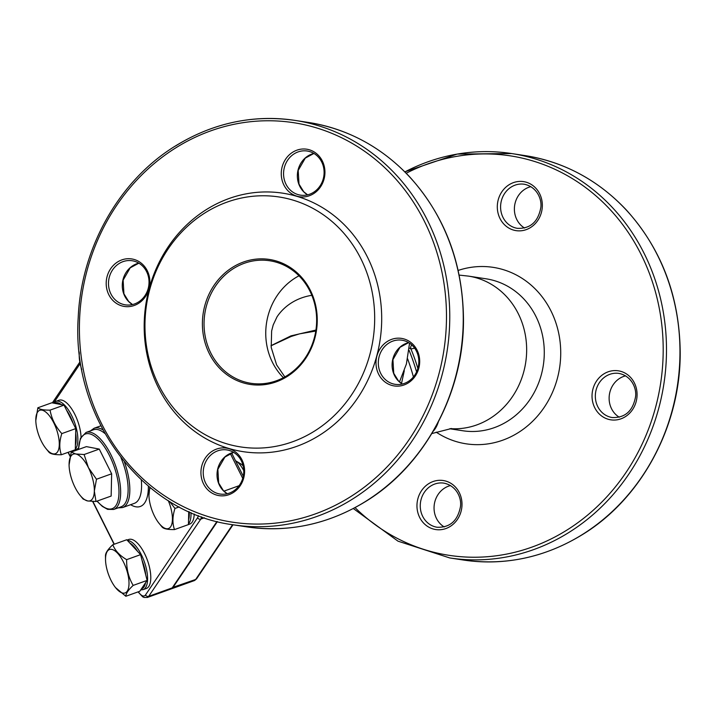 <?xml version="1.0" encoding="UTF-8"?>
<svg xmlns="http://www.w3.org/2000/svg" width="716" height="716" viewBox="0 0 716 716"><rect width="100%" height="100%" fill="white"/><g stroke="black" fill="none" stroke-linecap="round" stroke-linejoin="round"><path stroke-width="1.07" d="M415.343 348.083L410.93 348.96L409.266 348.021M79.172 351.959L79.225 356.103A23.055 9.335 -109.7 0 0 81.785 369.644M45.797 448.341A23.055 9.335 -109.7 0 0 57.137 452.414A23.055 9.335 -109.7 0 0 57.907 433.986A23.055 9.335 -109.7 0 0 44.535 411.19A23.055 9.335 -109.7 0 0 35.809 420.498A23.055 9.335 -109.7 0 0 41.34 441.208A23.055 9.335 -109.7 0 0 45.797 448.341L49.136 452.414C50.827 454.042 54.899 454.821 61.361 454.75C59.133 448.565 59.285 441.521 61.818 433.601C55.535 426.647 51.615 418.824 50.066 410.125C43.622 410.196 39.55 409.418 37.841 407.789L51.794 402.786L61.379 404.612A24.791 10.042 -109.7 0 0 54.425 403.287M50.066 410.125L64.01 405.122L61.379 404.612M37.841 407.789L35.809 420.498M61.361 454.75L75.305 449.738L75.771 428.598L64.01 405.122M61.818 433.601L75.771 428.598M115.527 587.585L125.846 596.267C125.909 593.519 128.343 589.894 133.167 585.411C128.62 577.696 126.446 569.113 126.651 559.652C119.67 555.544 115.052 550.577 112.806 544.742C107.982 549.226 105.538 552.85 105.485 555.607L105.529 559.742A23.055 9.335 -109.7 0 0 115.527 587.585A23.055 9.335 -109.7 0 0 127.242 591.148A23.055 9.335 -109.7 0 0 120.691 557.2A23.055 9.335 -109.7 0 0 105.538 558.605A23.055 9.335 -109.7 0 0 105.529 559.742M125.846 596.267L139.799 591.264L147.12 580.408L140.596 554.64L126.75 539.739L112.806 544.742M133.167 585.411L147.12 580.408M126.651 559.652L140.596 554.64M75.305 449.702L76.603 449.236A26.036 10.543 -109.7 0 0 78.456 447.983M81.051 437.037A26.036 10.543 -109.7 0 0 72.889 410.805A26.036 10.543 -109.7 0 0 59.025 400.226L55.821 401.372A26.036 10.543 70.3 0 1 71.618 415.486A26.036 10.543 70.3 0 1 75.323 449.057M188.451 524.542L189.749 524.076A26.036 10.543 -109.7 0 0 194.206 513.972M127.332 540.365A26.036 10.543 70.3 0 1 141.347 554.73A26.036 10.543 70.3 0 1 145.599 587.594A26.036 10.543 70.3 0 1 143.137 589.626L146.333 588.48A26.036 10.543 -109.7 0 0 148.794 586.449A26.036 10.543 -109.7 0 0 146.1 556.923A26.036 10.543 -109.7 0 0 128.755 539.47L127.063 540.07M150.27 487.712A23.055 9.335 -109.7 0 0 148.946 495.347A23.055 9.335 -109.7 0 0 158.934 523.19L162.281 527.253C163.964 528.882 168.036 529.661 174.498 529.589L188.451 524.586L188.729 511.6M174.498 529.589C172.279 523.414 172.431 516.361 174.964 508.441L179.197 506.928M174.964 508.441L169.611 501.451M149.76 487.301L148.946 495.347M212.375 451.116A24.049 21.793 98.7 0 1 244.604 471.826A24.049 21.793 98.7 0 1 211.327 492.68A24.049 21.793 98.7 0 1 212.375 451.116M117.639 261.931A24.049 21.793 98.7 0 1 149.868 282.641A24.049 21.793 98.7 0 1 116.592 303.495A24.049 21.793 98.7 0 1 117.639 261.931M292.71 152.213A24.049 21.793 98.7 0 1 324.939 172.923A24.049 21.793 98.7 0 1 291.663 193.776A24.049 21.793 98.7 0 1 292.71 152.213M387.445 341.398A24.049 21.793 98.7 0 1 419.683 362.108A24.049 21.793 98.7 0 1 386.398 382.971A24.049 21.793 98.7 0 1 387.445 341.398M206.414 209.555A130.742 118.462 98.7 0 1 381.655 322.173A130.742 118.462 98.7 0 1 200.74 435.543A130.742 118.462 98.7 0 1 206.414 209.555M271.006 345.685L290.956 335.876L315.935 330.058M291.179 336.457L271.015 345.801M404.289 370.691L401.515 383.49M71.242 452.065L86.403 446.623L99.264 449.084L111.642 473.795L96.481 479.237L88.381 467.566L84.103 454.526L75.762 453.98L71.242 452.065L69.085 464.944M99.264 449.084L84.103 454.526M217.369 521.615L172.833 587.666A14.875 6.023 70.3 0 1 171.428 588.821A14.875 6.023 70.3 0 1 171.106 588.91M201.661 516.836A14.875 6.023 70.3 0 1 200.784 519.1L148.722 596.312A14.875 6.023 70.3 0 1 147.317 597.475L170.793 589.053A14.875 6.023 -109.7 0 0 172.198 587.89L216.948 521.508M111.642 473.795L111.159 496.054L95.989 501.495L94.333 491.051L96.481 479.237M96.946 501.155L102.343 506.4L107.606 509.353L113.665 509.461A40.91 16.566 70.3 0 0 115.446 465.364A40.91 16.566 70.3 0 0 86.036 432.446L93.501 429.77A40.91 16.566 70.3 0 1 104.921 433.511M120.941 457.64A40.91 16.566 70.3 0 1 121.129 506.785L113.665 509.461M79.834 495.033A24.791 10.042 -109.7 0 0 87.656 500.949A24.791 10.042 -109.7 0 0 94.333 491.051A24.791 10.042 -109.7 0 0 88.381 467.566A24.791 10.042 -109.7 0 0 75.762 453.98A24.791 10.042 -109.7 0 0 69.094 463.878A24.791 10.042 -109.7 0 0 69.085 465.096A24.791 10.042 -109.7 0 0 75.037 487.363A24.791 10.042 -109.7 0 0 79.834 495.033L83.128 499.034L87.656 500.949L95.989 501.495M287.143 375.533A61.988 56.161 -81.3 0 0 315.89 310.109A61.988 56.161 -81.3 0 0 269.717 260.758A61.988 56.161 -81.3 0 0 214.558 287.537A61.988 56.161 -81.3 0 0 210.826 353.06A61.988 56.161 -81.3 0 0 250.967 383.302A61.988 56.161 -81.3 0 0 287.143 375.533M205.161 212.786A126.446 114.578 98.7 0 1 374.638 321.699A126.446 114.578 98.7 0 1 199.674 431.354A126.446 114.578 98.7 0 1 205.161 212.786M232.494 267.363A63.223 57.289 98.7 0 1 310.332 290.293A63.223 57.289 98.7 0 1 287.161 376.526A63.223 57.289 98.7 0 1 209.314 353.597A63.223 57.289 98.7 0 1 232.494 267.363M388.922 343.009A22.312 20.218 -81.3 0 0 378.576 366.556A22.312 20.218 -81.3 0 0 395.196 384.331A22.312 20.218 -81.3 0 0 418.556 365.33A22.312 20.218 -81.3 0 0 401.945 340.207A22.312 20.218 -81.3 0 0 388.922 343.009M294.187 153.815A22.312 20.218 -81.3 0 0 283.831 177.371A22.312 20.218 -81.3 0 0 300.452 195.137A22.312 20.218 -81.3 0 0 323.82 176.145A22.312 20.218 -81.3 0 0 307.209 151.022A22.312 20.218 -81.3 0 0 294.187 153.815M138.403 302.062A22.312 20.218 -81.3 0 0 148.758 278.506A22.312 20.218 -81.3 0 0 132.129 260.74A22.312 20.218 -81.3 0 0 119.107 263.533A22.312 20.218 -81.3 0 0 108.76 287.089A22.312 20.218 -81.3 0 0 125.381 304.855A22.312 20.218 -81.3 0 0 138.403 302.062M213.851 452.727A22.312 20.218 -81.3 0 0 203.496 476.274A22.312 20.218 -81.3 0 0 220.116 494.04A22.312 20.218 -81.3 0 0 243.485 475.048A22.312 20.218 -81.3 0 0 226.874 449.925A22.312 20.218 -81.3 0 0 213.851 452.727M619.286 417.213A22.312 20.218 98.7 0 1 609.119 397.962A22.312 20.218 98.7 0 1 619.743 378.325A22.312 20.218 98.7 0 1 625.614 375.837M444.215 526.931A22.312 20.218 98.7 0 1 434.048 507.68A22.312 20.218 98.7 0 1 444.672 488.043A22.312 20.218 98.7 0 1 450.543 485.555M524.551 228.028A22.312 20.218 98.7 0 1 514.383 208.768A22.312 20.218 98.7 0 1 525.007 189.14A22.312 20.218 98.7 0 1 530.878 186.652M243.753 470.68A19.833 8.028 -109.7 0 0 235.913 460.961A19.833 8.028 -109.7 0 0 235.528 460.746M235.913 460.961L240.845 463.914A14.875 6.023 70.3 0 1 243.136 465.865M158.934 523.19A23.055 9.335 -109.7 0 0 160.294 524.774A23.055 9.335 -109.7 0 0 171.643 524.667A23.055 9.335 -109.7 0 0 168.269 500.618M79.324 353.257A23.055 9.335 -109.7 0 0 79.225 356.103M411.772 344.951A3.723 3.535 -60.2 0 0 410.93 348.96A80.138 32.453 -109.7 0 1 417.867 368.463M433.162 431.309A76.863 31.128 -109.7 0 0 438.326 421.975M450.409 428.642A76.863 69.64 -81.3 0 0 526.072 359.772A76.863 69.64 -81.3 0 0 468.47 276.116L486.092 278.81A76.863 69.64 -81.3 0 1 543.31 365.321A76.863 69.64 -81.3 0 1 462.84 430.764L449.702 428.759M409.051 350.231A89.697 36.328 70.3 0 1 416.578 371.908M413.418 376.938A92.973 37.653 -109.7 0 0 407.646 358.877M75.404 445.191A24.791 10.042 -109.7 0 0 75.663 433.153M73.238 423.541A24.791 10.042 -109.7 0 0 70.222 416.363A24.791 10.042 -109.7 0 0 66.543 410.179M141.374 588.928A24.791 10.042 -109.7 0 0 145.545 582.743M145.715 574.858A24.791 10.042 -109.7 0 0 142.001 560.189M137.615 551.436A24.791 10.042 -109.7 0 0 129.73 542.952M148.373 486.155A47.104 19.081 70.3 0 1 130.598 504.699M80.138 363.647L53.924 402.544M68.262 452.27L70.159 456.047M92.892 501.46L114.3 544.205M138.331 591.792A12.396 5.021 -109.7 0 0 145.518 594.933L197.571 517.722A12.396 5.021 -109.7 0 0 198.35 515.61M188.55 520.031A24.791 10.042 -109.7 0 0 189.239 511.833M175.581 147.979A202.073 183.09 -81.3 0 0 166.81 497.253A202.073 183.09 -81.3 0 0 446.417 322.03A202.073 183.09 -81.3 0 0 175.581 147.979M311.827 295.314A61.988 54.327 34 0 0 277.065 316.767L273.208 324.939L271.632 331.007L271.212 347.466L276.6 364.865L284.843 376.902M223.902 491.149L239.09 485.699M242.733 478.36L230.292 453.505M172.458 587.505L195.665 579.468L232.584 524.712M171.428 588.821L194.26 580.631A14.875 6.023 -109.7 0 0 195.665 579.468A2.479 2.175 -146 0 0 196.649 578.716L233.022 524.774L246.519 526.842A204.552 185.337 -81.3 0 0 365.885 501.227A204.552 185.337 -81.3 0 0 460.755 285.317A204.552 185.337 -81.3 0 0 308.39 122.445C347.699 128.799 381.476 146.968 409.74 176.941C444.922 216.008 462.84 263.372 463.485 319.041C464.013 392.287 425.188 464.97 366.127 501.191C328.492 524.3 288.62 532.847 246.519 526.842M145.518 594.933A2.479 2.175 34 0 0 148.722 596.312L172.198 587.89M197.571 517.722A2.479 2.175 34 0 0 200.784 519.1L204.418 517.793M97.125 501.084A39.666 16.065 -109.7 0 0 118.937 494.121A39.666 16.065 -109.7 0 0 99.855 440.94A39.666 16.065 -109.7 0 0 78.59 449.424M100.813 425.832L94.145 428.222A42.146 17.068 70.3 0 1 102.934 429.895M124.378 461.918A42.146 17.068 70.3 0 1 122.615 507.563L134.348 503.357A42.146 17.068 -109.7 0 0 141.294 479.899M298.993 275.803A61.988 56.161 -81.3 0 0 283.402 377.69M175.545 146.001A204.552 185.337 98.7 0 1 294.911 120.386A204.552 185.337 98.7 0 1 447.178 350.616A204.552 185.337 98.7 0 1 233.031 524.774C142.081 513.059 71.233 418.001 78.223 317.394C81.15 247.79 119.232 180.513 175.304 146.037C212.938 122.928 252.811 114.381 294.911 120.386L308.39 122.445M404.889 171.912A204.552 185.337 98.7 0 1 511.627 153.546A204.552 185.337 98.7 0 1 663.902 383.776A204.552 185.337 98.7 0 1 449.755 557.943L463.234 560.002A204.552 185.337 -81.3 0 0 582.6 534.387A204.552 185.337 -81.3 0 0 677.47 318.477A204.552 185.337 -81.3 0 0 525.114 155.614C564.414 161.968 598.2 180.128 626.455 210.101C661.647 249.168 679.556 296.54 680.2 352.2C680.728 425.447 641.903 498.139 582.842 534.351C545.207 557.46 505.335 566.007 463.234 560.002M355.038 507.617A202.073 183.09 -81.3 0 0 596.052 507.662A202.073 183.09 -81.3 0 0 636.202 245.275A202.073 183.09 -81.3 0 0 406.205 173.245M458.168 270.433A89.258 80.872 98.7 0 1 559.831 366.189A89.258 80.872 98.7 0 1 436.178 432.151M509.103 184.728A24.791 22.465 98.7 0 1 542.334 206.083A24.791 22.465 98.7 0 1 508.029 227.581A24.791 22.465 98.7 0 1 509.103 184.728M428.768 483.631A24.791 22.465 98.7 0 1 461.999 504.986A24.791 22.465 98.7 0 1 427.694 526.493A24.791 22.465 98.7 0 1 428.768 483.631M603.839 373.913A24.791 22.465 98.7 0 1 637.07 395.268A24.791 22.465 98.7 0 1 602.765 416.775A24.791 22.465 98.7 0 1 603.839 373.913M402.294 384.027A22.312 20.218 98.7 0 1 392.091 364.775A22.312 20.218 98.7 0 1 402.714 345.112A22.312 20.218 98.7 0 1 408.63 342.624M307.558 194.841A22.312 20.218 98.7 0 1 297.355 175.59A22.312 20.218 98.7 0 1 307.978 155.927A22.312 20.218 98.7 0 1 313.894 153.439M132.487 304.56A22.312 20.218 98.7 0 1 122.561 281.853A22.312 20.218 98.7 0 1 138.823 263.148M227.223 493.745A22.312 20.218 98.7 0 1 217.02 474.493A22.312 20.218 98.7 0 1 227.643 454.83A22.312 20.218 98.7 0 1 233.559 452.342M605.951 376.213A22.312 20.218 -81.3 0 0 595.605 399.77A22.312 20.218 -81.3 0 0 612.225 417.535C625.113 417.974 632.89 411.047 635.557 396.754C636.775 388.52 631.718 375.963 618.973 373.421A22.312 20.218 -81.3 0 0 605.951 376.213M430.88 485.931A22.312 20.218 -81.3 0 0 420.525 509.488A22.312 20.218 -81.3 0 0 437.145 527.253C450.033 527.692 457.81 520.765 460.486 506.463C461.704 498.238 456.647 485.672 443.902 483.139A22.312 20.218 -81.3 0 0 430.88 485.931M511.215 187.028A22.312 20.218 -81.3 0 0 500.86 210.585A22.312 20.218 -81.3 0 0 517.48 228.35C530.368 228.789 538.155 221.862 540.822 207.559C542.039 199.334 536.982 186.769 524.237 184.236A22.312 20.218 -81.3 0 0 511.215 187.028M190.975 512.593A26.036 10.543 70.3 0 1 188.46 523.906M399.501 381.914L406.402 363.979L409.552 343.206M459.162 275.096L468.47 276.116M431.838 433.556L451.519 428.508M138.063 591.89L142.618 596.768L144.095 597.466L147.317 597.475M114.086 544.285L92.633 501.442M70.079 456.405L68.047 452.351M52.322 402.884L79.834 362.072M243.27 476.221L231.626 452.96M196.649 578.716L194.26 580.631M86.036 432.446L80.416 438.344L78.411 449.487M118.068 507.886L122.615 507.563M94.145 428.222L90.44 430.871M404.835 171.858L457.22 154.074L511.627 153.546L525.114 155.614M402.338 384.018L398.481 380.939L393.737 373.287L392.932 359.62L400.011 347.305L408.675 342.642M307.603 194.833L303.745 191.754L299.002 184.101L298.196 170.435L305.276 158.12L313.93 153.457M132.532 304.551L128.665 301.463L123.931 293.811L123.125 280.153L130.205 267.838L138.859 263.175M227.267 493.736L223.41 490.657L218.666 483.005L217.861 469.338L224.94 457.023L233.595 452.36M143.137 589.626L140.703 589.921M53.396 403.09L55.821 401.372M353.31 508.53L397.989 541.162L449.755 557.943M315.774 331.06L299.539 333.853L291.135 336.475"/></g></svg>
